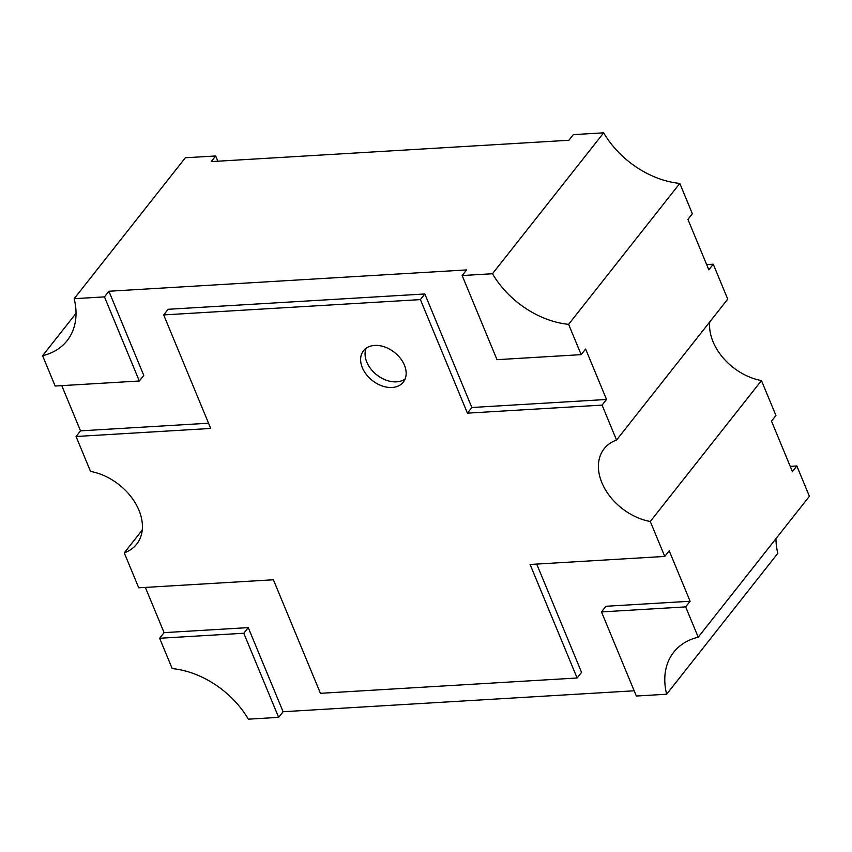 <?xml version="1.0" encoding="UTF-8"?>
<svg xmlns="http://www.w3.org/2000/svg" width="852" height="852" viewBox="0 0 852 852"><rect width="100%" height="100%" fill="white"/><g stroke="black" fill="none" stroke-linecap="round" stroke-linejoin="round"><path stroke-width="1.28" d="M404.434 365.188A25.336 17.892 38.3 0 1 403.284 382.143A25.336 17.892 38.3 0 1 382.069 385.924A25.336 17.892 38.3 0 1 362.345 367.702A25.336 17.892 38.3 0 1 363.495 350.747A25.336 17.892 38.3 0 1 384.71 346.977A25.336 17.892 38.3 0 1 404.434 365.188M405.105 379.002A25.336 17.892 38.3 0 1 366.797 362.068A25.336 17.892 38.3 0 1 366.126 348.255M536.717 564.067L581.565 672.366L577.123 678L320.427 693.315L273.396 579.775L138.738 587.805L124.264 552.863A50.683 35.773 -141.7 0 0 136.661 544.172A50.683 35.773 -141.7 0 0 138.961 510.263A50.683 35.773 -141.7 0 0 90.536 471.433L76.062 436.49L80.503 430.856L61.77 385.626M775.97 538.656A78.554 55.455 38.3 0 0 777.833 553.31L666.647 694.231L636.337 696.031L601.491 611.917L685.658 606.89L698.214 637.2A78.554 55.455 -141.7 0 0 673.698 652.238A78.554 55.455 -141.7 0 0 666.647 694.231M634.165 690.791L283.098 711.729L278.647 717.373L248.337 719.173A78.554 55.455 -141.7 0 0 172.189 668.586L159.643 638.265L164.085 632.631L145.351 587.401M142.231 530.082L124.264 552.863M108.918 291.246L143.764 375.37L139.323 381.004L55.156 386.031L42.6 355.71A78.554 55.455 -141.7 0 0 67.106 340.683A78.554 55.455 -141.7 0 0 74.167 298.69L104.476 296.879L108.918 291.246L466.608 269.914L462.167 275.547L492.477 273.737A78.554 55.455 -141.7 0 0 568.614 324.335L581.171 354.645L585.622 349.011L606.517 399.471L602.076 405.105L616.55 440.058A50.683 35.773 -141.7 0 0 604.143 448.748A50.683 35.773 -141.7 0 0 606.379 491.316A50.683 35.773 -141.7 0 0 650.278 521.488L664.752 556.431L669.203 550.786L690.099 601.256L685.658 606.89M76.03 313.344L42.6 355.71M74.167 298.69L185.353 157.769L215.662 155.969L211.211 161.603L568.902 140.271L573.353 134.627L603.663 132.827L492.477 273.737M568.614 324.335L679.811 183.414L692.356 213.735L687.915 219.369L708.811 269.828L713.262 264.195L727.736 299.137L616.55 440.058M650.278 521.488L761.464 380.567L775.938 415.51L771.497 421.144L792.392 471.614L796.844 465.969L809.4 496.29L698.214 637.2M790.23 466.374L796.844 465.969M706.649 264.589L713.262 264.195M761.464 380.567A50.683 35.773 38.3 0 1 709.769 321.918M679.811 183.414A78.554 55.455 38.3 0 1 603.663 132.827M215.662 155.969L217.835 161.209M278.647 717.373L243.8 633.249L159.643 638.265M577.123 678L530.093 564.471L664.752 556.431M602.076 405.105L467.418 413.145L420.387 299.606L163.69 314.92L210.721 428.45L76.062 436.49M462.167 275.547L497.014 359.672L581.171 354.645M139.323 381.004L104.476 296.879M606.517 399.471L471.859 407.501L467.418 413.145M471.859 407.501L424.839 293.972L420.387 299.606M424.839 293.972L168.142 309.287L163.69 314.92M208.548 423.21L80.503 430.856M690.099 601.256L605.942 606.273L601.491 611.917M283.098 711.729L248.251 627.615L243.8 633.249M248.251 627.615L164.085 632.631"/></g></svg>
